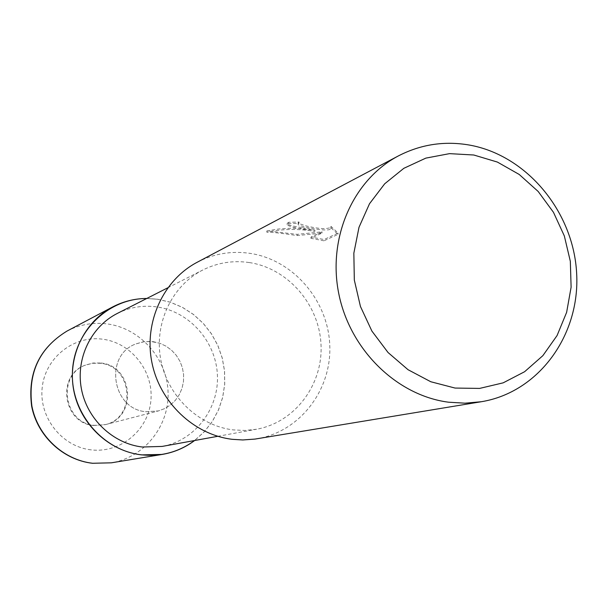 <?xml version="1.0" encoding="UTF-8"?>
<svg xmlns="http://www.w3.org/2000/svg" width="607" height="607" viewBox="0 0 607 607"><rect width="100%" height="100%" fill="white"/><g stroke="black" fill="none" stroke-linecap="round" stroke-linejoin="round"><path stroke-width="0.46" stroke-dasharray="3.04 2.28" d="M153.199 341.673L159.823 343.266L166.037 346.165L171.599 350.247L176.296 355.345L179.953 361.264L182.419 367.781L183.61 374.648L183.473 381.591L182.017 388.351L179.293 394.656L175.408 400.271L170.499 404.968L164.755 408.572L158.412 410.924L145.953 411.721C111.847 409.201 103.911 355.376 135.839 343.934L143.108 341.824L150.68 341.422L159.823 343.266L166.037 346.165L171.599 350.247L176.296 355.345L179.953 361.264L182.419 367.781L183.61 374.648L183.473 381.591L182.017 388.351L179.293 394.656L175.408 400.271L170.499 404.968L164.755 408.572L158.412 410.924L145.953 411.721C111.847 409.201 103.911 355.376 135.839 343.934L144.36 341.635L153.199 341.673M100.967 363.024C133.57 365.748 137.478 417.904 105.451 424.604L94.282 425.332C63.75 423.162 56.777 375.376 85.405 365.095L93.046 363.024L100.967 363.024M157.615 299.266L170.324 302.233L182.388 307.362L193.458 314.487L203.224 323.387L211.418 333.82L217.814 345.474L222.223 358.024L224.537 371.12L224.673 384.39L222.632 397.456L218.459 409.953L212.268 421.516L204.225 431.805L194.551 440.523L204.225 431.805L212.268 421.516L218.459 409.953L222.632 397.456L224.673 384.39L224.537 371.12L222.223 358.024L217.814 345.474L211.418 333.82L203.224 323.387L193.458 314.487L182.388 307.362L170.324 302.24L157.615 299.266L146.697 298.5L157.615 299.266M249.356 262.565C287.923 268.34 319.282 304.562 321.02 344.67C323.068 384.77 294.941 422.366 256.549 429.248L244.917 430.454L233.156 429.893C198.314 425.682 167.524 396.083 160.772 359.739C153.89 323.41 171.94 285.548 202.882 269.963C217.594 262.664 233.08 260.198 249.356 262.565M117.356 313.409C129.845 307.203 143.002 305.04 156.818 306.914C189.574 311.49 216.153 341.726 217.42 375.369C218.96 409.004 194.786 440.576 162.168 446.418M302.256 227.663L314.927 230.159L300.647 228.452L290.943 228.224L278.841 228.976L266.905 230.872L297.172 234.34L322.067 231.851L311.027 237.071L324.077 239.515L338.099 233.073L330.974 226.328L330.944 227.299C326.93 229.378 318.576 228.9 305.89 225.865L298.265 223.33L298.219 222.678L299.092 222.003L288.628 222.283L287.232 223.3C286.701 224.62 291.709 226.07 302.256 227.663M197.245 262.232C213.96 253.612 231.631 250.661 250.243 253.392C293.325 259.91 328.182 300.571 329.776 345.345C331.733 390.104 299.828 431.812 256.738 438.815M323.963 240.804L310.913 238.323L321.953 233.126L297.058 235.569C282.384 233.316 272.293 232.185 266.777 232.17C282.703 228.839 298.712 228.589 314.805 231.419C296.944 228.475 287.71 226.199 287.103 224.605L288.507 223.596L298.97 223.285L298.098 223.953L298.151 224.598C299.888 226.601 329.563 232.671 330.83 228.589L330.861 227.617L337.985 234.393L323.963 240.804L324.077 239.515M298.97 223.285L299.092 222.003M314.805 231.419L314.927 230.159M266.777 232.17L266.905 230.872M297.058 235.569L297.172 234.34M321.953 233.126L322.067 231.851M310.913 238.323L311.027 237.071M337.985 234.393L338.099 233.073M330.861 227.617L330.974 226.328M288.507 223.596L288.628 222.283M93.668 425.492C63.181 423.329 56.216 375.619 84.798 365.346L92.431 363.282L100.345 363.282C132.903 365.998 136.803 418.079 104.814 424.763L93.668 425.492M146.795 298.454L157.615 299.213L170.332 302.187L182.396 307.317L193.466 314.434L203.239 323.334L211.441 333.759L217.837 345.413L222.253 357.971L224.575 371.059L224.719 384.33L222.693 397.403L218.528 409.9L212.351 421.47L204.316 431.774L194.657 440.507M66.982 331.088C79.783 324.472 93.311 322.105 107.56 323.979C140.558 328.455 167.183 358.783 168.078 392.441C169.262 426.091 144.36 457.473 111.362 462.822M91.05 449.848C61.8 446.669 38.666 417.206 42.232 387.349C45.373 357.44 74.069 335.041 102.924 339.245C131.825 343.008 154.049 371.879 150.832 401.159C148.04 430.484 120.262 453.467 91.05 449.848M105.451 424.604L158.412 410.924L104.814 424.763M217.799 436.296L256.549 429.248M298.212 222.678L298.098 223.953M330.952 227.299L330.83 228.589M287.232 223.3L287.103 224.605M167.775 287.801L202.882 269.963M85.405 365.095L84.798 365.346"/><path stroke-width="0.91" d="M194.551 440.523C178.822 452.071 161.143 456.843 141.514 454.833C102.591 450.561 70.632 412.639 72.423 372.22C73.743 331.771 108.092 298.341 146.697 298.5C108.084 298.341 73.743 331.771 72.423 372.22C70.632 412.639 102.591 450.561 141.514 454.833C161.143 456.843 178.822 452.071 194.551 440.523M217.799 436.296L162.168 446.418L142.326 447.018C112.811 443.58 86.922 418.974 81.368 388.67C75.693 358.388 91.065 326.657 117.356 313.409L167.775 287.801M469.279 145.035C526.838 155.202 573.615 211.82 576.65 273.438C580.155 335.034 538.841 392.327 481.313 401.728L465.015 403.185L448.497 402.198C396.75 395.506 349.928 349.761 338.774 293.659C327.416 237.58 353.228 179.535 398.48 155.862C420.803 144.375 444.4 140.771 469.279 145.035M481.313 401.728L255.008 439.081L242.792 439.961L232.246 439.316C193.77 434.726 159.618 402.244 151.833 362.129C143.905 322.029 163.359 279.994 197.245 262.232L398.48 155.862M473.794 155.005L497.391 162.069L519.19 174.444L538.174 191.471L553.463 212.313L564.351 235.979L570.33 261.336L571.111 287.194L566.635 312.324L557.082 335.527L542.855 355.672L524.607 371.719L503.18 382.842L479.606 388.412L455.06 388.063L430.78 381.742L408.041 369.709L388.055 352.53L371.901 331.081L360.452 306.489L354.321 280.047L353.843 253.172L359.003 227.291L369.496 203.755L384.717 183.769L403.837 168.314L425.826 158.124L449.544 153.639L473.794 155.005M194.657 440.507C185.006 447.746 174.217 452.382 162.281 454.415L141.507 454.886C108.919 451.13 80.23 424.141 73.804 390.703C67.263 357.288 83.827 322.074 112.606 306.967C123.335 301.368 134.731 298.53 146.795 298.454M92.651 463.27C63.31 459.954 37.588 435.902 31.89 406.053C27.71 372.964 39.409 347.97 66.982 331.088L66.982 331.088C39.243 348.099 27.459 373.115 31.632 406.144C37.308 435.917 62.991 459.947 92.492 463.278L111.362 462.822L92.651 463.27M162.281 454.415L111.362 462.822M112.606 306.967L66.982 331.088"/></g></svg>

